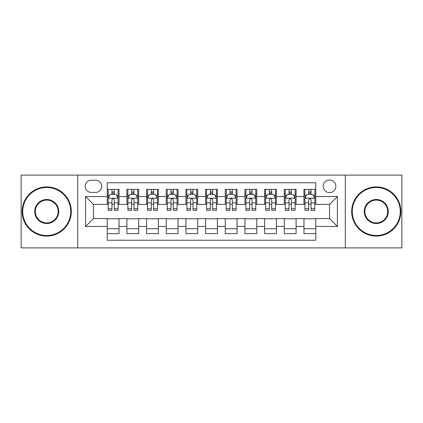<?xml version="1.0" encoding="UTF-8"?>
<svg xmlns="http://www.w3.org/2000/svg" width="423" height="423" viewBox="0 0 423 423"><rect width="100%" height="100%" fill="white"/><g stroke="black" fill="none" stroke-linecap="round" stroke-linejoin="round"><path stroke-width="0.63" d="M329.549 180.024A6.297 6.297 0 0 0 323.251 186.316A6.297 6.297 0 0 0 329.549 192.613A6.297 6.297 0 0 0 335.841 186.316A6.297 6.297 0 0 0 329.549 180.024M345.284 247.899L401.85 247.899L401.85 175.101L345.284 175.101L345.284 247.899L77.716 247.899L77.716 175.101L21.15 175.101L21.15 247.899L77.716 247.899M315.775 189.367L303.968 189.367L303.968 196.547L296.1 196.547L296.1 204.415L303.968 204.415L303.968 196.547M296.1 196.547L296.1 189.367L284.293 189.367L284.293 196.547L276.425 196.547L276.425 204.415L284.293 204.415L284.293 196.547M276.425 196.547L276.425 189.367L264.624 189.367L264.624 196.547L256.75 196.547L256.75 204.415L264.624 204.415L264.624 196.547M256.75 196.547L256.75 189.367L244.949 189.367L244.949 196.547L237.076 196.547L237.076 204.415L244.949 204.415L244.949 196.547M237.076 196.547L237.076 189.367L225.274 189.367L225.274 196.547L217.401 196.547L217.401 204.415L225.274 204.415L225.274 196.547M217.401 196.547L217.401 189.367L205.599 189.367L205.599 196.547L197.726 196.547L197.726 204.415L205.599 204.415L205.599 196.547M197.726 196.547L197.726 189.367L185.924 189.367L185.924 196.547L178.051 196.547L178.051 204.415L185.924 204.415L185.924 196.547M178.051 196.547L178.051 189.367L166.25 189.367L166.25 196.547L158.376 196.547L158.376 204.415L166.25 204.415L166.25 196.547M158.376 196.547L158.376 189.367L146.575 189.367L146.575 196.547L138.707 196.547L138.707 204.415L146.575 204.415L146.575 196.547M138.707 196.547L138.707 189.367L126.9 189.367L126.9 204.415L119.032 204.415L119.032 189.367L107.225 189.367M107.225 233.633L119.032 233.633L119.032 218.585L126.9 218.585L126.9 233.633L138.707 233.633L138.707 218.585L146.575 218.585L146.575 226.453L138.707 226.453M146.575 226.453L146.575 233.633L158.376 233.633L158.376 218.585L166.25 218.585L166.25 226.453L158.376 226.453M166.25 226.453L166.25 233.633L178.051 233.633L178.051 218.585L185.924 218.585L185.924 226.453L178.051 226.453M185.924 226.453L185.924 233.633L197.726 233.633L197.726 218.585L205.599 218.585L205.599 226.453L197.726 226.453M205.599 226.453L205.599 233.633L217.401 233.633L217.401 218.585L225.274 218.585L225.274 226.453L217.401 226.453M225.274 226.453L225.274 233.633L237.076 233.633L237.076 218.585L244.949 218.585L244.949 226.453L237.076 226.453M244.949 226.453L244.949 233.633L256.75 233.633L256.75 218.585L264.624 218.585L264.624 226.453L256.75 226.453M264.624 226.453L264.624 233.633L276.425 233.633L276.425 218.585L284.293 218.585L284.293 226.453L276.425 226.453M284.293 226.453L284.293 233.633L296.1 233.633L296.1 218.585L303.968 218.585L303.968 226.453L296.1 226.453M91.289 192.417L95.619 192.417A6.096 6.096 0 0 0 101.716 186.316A6.096 6.096 0 0 0 95.619 180.219L91.289 180.219A6.096 6.096 0 0 0 85.192 186.316A6.096 6.096 0 0 0 91.289 192.417M345.284 175.101L77.716 175.101M315.775 196.547L315.775 182.773L107.225 182.773L107.225 204.415L93.451 204.415L93.451 218.585L107.225 218.585L107.225 240.227L315.775 240.227L315.775 218.585L329.549 218.585L329.549 204.415L315.775 204.415L315.775 196.547L337.417 196.547L337.417 226.453L315.775 226.453M107.225 226.453L85.583 226.453L85.583 196.547L107.225 196.547M303.968 226.453L303.968 233.633L315.775 233.633M107.225 194.284L108.209 194.284M111.947 194.284L114.31 194.284M118.049 194.284L119.032 194.284M107.225 204.219L108.209 204.219M111.947 204.219L114.31 204.219M118.049 204.219L119.032 204.219M107.225 218.781L119.032 218.781M107.225 228.716L119.032 228.716M126.9 204.219L127.883 204.219M131.622 204.219L133.985 204.219M137.724 204.219L138.707 204.219M126.9 194.284L127.883 194.284M131.622 194.284L133.985 194.284M137.724 194.284L138.707 194.284M126.9 218.781L138.707 218.781M126.9 228.716L138.707 228.716M146.575 218.781L158.376 218.781M146.575 228.716L158.376 228.716M146.575 194.284L147.558 194.284M151.297 194.284L153.655 194.284M157.393 194.284L158.376 194.284M146.575 204.219L147.558 204.219M151.297 204.219L153.655 204.219M157.393 204.219L158.376 204.219M166.25 218.781L178.051 218.781M166.25 228.716L178.051 228.716M166.25 194.284L167.233 194.284M170.971 194.284L173.33 194.284M177.068 194.284L178.051 194.284M166.25 204.219L167.233 204.219M170.971 204.219L173.33 204.219M177.068 204.219L178.051 204.219M185.924 218.781L197.726 218.781M185.924 228.716L197.726 228.716M185.924 194.284L186.908 194.284M190.646 194.284L193.004 194.284M196.743 194.284L197.726 194.284M185.924 204.219L186.908 204.219M190.646 204.219L193.004 204.219M196.743 204.219L197.726 204.219M205.599 218.781L217.401 218.781M205.599 228.716L217.401 228.716M205.599 194.284L206.583 194.284M210.321 194.284L212.679 194.284M216.417 194.284L217.401 194.284M205.599 204.219L206.583 204.219M210.321 204.219L212.679 204.219M216.417 204.219L217.401 204.219M225.274 218.781L237.076 218.781M225.274 228.716L237.076 228.716M225.274 194.284L226.257 194.284M229.996 194.284L232.354 194.284M236.092 194.284L237.076 194.284M225.274 204.219L226.257 204.219M229.996 204.219L232.354 204.219M236.092 204.219L237.076 204.219M244.949 218.781L256.75 218.781M244.949 228.716L256.75 228.716M244.949 194.284L245.932 194.284M249.67 194.284L252.029 194.284M255.767 194.284L256.75 194.284M244.949 204.219L245.932 204.219M249.67 204.219L252.029 204.219M255.767 204.219L256.75 204.219M264.624 218.781L276.425 218.781M264.624 228.716L276.425 228.716M264.624 194.284L265.607 194.284M269.345 194.284L271.703 194.284M275.442 194.284L276.425 194.284M264.624 204.219L265.607 204.219M269.345 204.219L271.703 204.219M275.442 204.219L276.425 204.219M284.293 218.781L296.1 218.781M284.293 228.716L296.1 228.716M284.293 194.284L285.276 194.284M289.015 194.284L291.378 194.284M295.117 194.284L296.1 194.284M284.293 204.219L285.276 204.219M289.015 204.219L291.378 204.219M295.117 204.219L296.1 204.219M303.968 218.781L315.775 218.781M303.968 228.716L315.775 228.716M303.968 194.284L304.951 194.284M308.69 194.284L311.053 194.284M314.791 194.284L315.775 194.284M303.968 204.219L304.951 204.219M308.69 204.219L311.053 204.219M314.791 204.219L315.775 204.219M93.451 204.415L85.583 196.547M93.451 218.585L85.583 226.453M337.417 196.547L329.549 204.415M337.417 226.453L329.549 218.585M114.31 191.926L111.947 191.926M118.049 208.713L114.31 208.713L114.31 210.321L118.049 210.321L118.049 198.318L116.076 194.384L110.176 194.384L108.209 198.318L108.209 210.321L111.947 210.321L111.947 208.713L108.209 208.713M108.209 198.318L108.209 189.367M118.049 198.318L118.049 189.367M111.947 194.384L111.947 189.367M114.31 189.367L114.31 194.384M114.31 208.713L114.31 199.793C113.523 198.276 112.735 198.276 111.947 199.793L111.947 208.713M46.726 187.495A24.005 24.005 0 0 0 22.726 211.5A24.005 24.005 0 0 0 46.726 235.505A24.005 24.005 0 0 0 70.731 211.5A24.005 24.005 0 0 0 46.726 187.495M46.726 236.092A24.592 24.592 0 0 1 22.133 211.5A24.592 24.592 0 0 1 46.726 186.908A24.592 24.592 0 0 1 71.318 211.5A24.592 24.592 0 0 1 46.726 236.092M46.726 199.497A12.003 12.003 0 0 1 58.728 211.5A12.003 12.003 0 0 1 46.726 223.503A12.003 12.003 0 0 1 34.723 211.5A12.003 12.003 0 0 1 46.726 199.497M46.726 222.91A11.41 11.41 0 0 0 58.136 211.5A11.41 11.41 0 0 0 46.726 200.09A11.41 11.41 0 0 0 35.315 211.5A11.41 11.41 0 0 0 46.726 222.91M376.274 187.495A24.005 24.005 0 0 0 352.269 211.5A24.005 24.005 0 0 0 376.274 235.505A24.005 24.005 0 0 0 400.274 211.5A24.005 24.005 0 0 0 376.274 187.495M376.274 236.092A24.592 24.592 0 0 1 351.682 211.5A24.592 24.592 0 0 1 376.274 186.908A24.592 24.592 0 0 1 400.867 211.5A24.592 24.592 0 0 1 376.274 236.092M376.274 199.497A12.003 12.003 0 0 1 388.277 211.5A12.003 12.003 0 0 1 376.274 223.503A12.003 12.003 0 0 1 364.272 211.5A12.003 12.003 0 0 1 376.274 199.497M376.274 222.91A11.41 11.41 0 0 0 387.685 211.5A11.41 11.41 0 0 0 376.274 200.09A11.41 11.41 0 0 0 364.864 211.5A11.41 11.41 0 0 0 376.274 222.91M133.985 191.926L131.622 191.926M137.724 208.713L133.985 208.713L133.985 210.321L137.724 210.321L137.724 198.318L135.751 194.384L129.85 194.384L127.883 198.318L127.883 210.321L131.622 210.321L131.622 208.713L127.883 208.713M127.883 198.318L127.883 189.367M137.724 198.318L137.724 189.367M131.622 194.384L131.622 189.367M133.985 189.367L133.985 194.384M133.985 208.713L133.985 199.793C133.197 198.276 132.41 198.276 131.622 199.793L131.622 208.713M153.655 191.926L151.297 191.926M157.393 208.713L153.655 208.713L153.655 210.321L157.393 210.321L157.393 198.318L155.426 194.384L149.525 194.384L147.558 198.318L147.558 210.321L151.297 210.321L151.297 208.713L147.558 208.713M147.558 198.318L147.558 189.367M157.393 198.318L157.393 189.367M151.297 194.384L151.297 189.367M153.655 189.367L153.655 194.384M153.655 208.713L153.655 199.793C152.872 198.276 152.084 198.276 151.297 199.793L151.297 208.713M173.33 191.926L170.971 191.926M177.068 208.713L173.33 208.713L173.33 210.321L177.068 210.321L177.068 198.318L175.101 194.384L169.2 194.384L167.233 198.318L167.233 210.321L170.971 210.321L170.971 208.713L167.233 208.713M167.233 198.318L167.233 189.367M177.068 198.318L177.068 189.367M170.971 194.384L170.971 189.367M173.33 189.367L173.33 194.384M173.33 208.713L173.33 199.793C172.547 198.276 171.759 198.276 170.971 199.793L170.971 208.713M193.004 191.926L190.646 191.926M196.743 208.713L193.004 208.713L193.004 210.321L196.743 210.321L196.743 198.318L194.776 194.384L188.875 194.384L186.908 198.318L186.908 210.321L190.646 210.321L190.646 208.713L186.908 208.713M186.908 198.318L186.908 189.367M196.743 198.318L196.743 189.367M190.646 194.384L190.646 189.367M193.004 189.367L193.004 194.384M193.004 208.713L193.004 199.793C192.222 198.276 191.434 198.276 190.646 199.793L190.646 208.713M212.679 191.926L210.321 191.926M216.417 208.713L212.679 208.713L212.679 210.321L216.417 210.321L216.417 198.318L214.45 194.384L208.55 194.384L206.583 198.318L206.583 210.321L210.321 210.321L210.321 208.713L206.583 208.713M206.583 198.318L206.583 189.367M216.417 198.318L216.417 189.367M210.321 194.384L210.321 189.367M212.679 189.367L212.679 194.384M212.679 208.713L212.679 199.793C211.897 198.276 211.109 198.276 210.321 199.793L210.321 208.713M232.354 191.926L229.996 191.926M236.092 208.713L232.354 208.713L232.354 210.321L236.092 210.321L236.092 198.318L234.125 194.384L228.224 194.384L226.257 198.318L226.257 210.321L229.996 210.321L229.996 208.713L226.257 208.713M226.257 198.318L226.257 189.367M236.092 198.318L236.092 189.367M229.996 194.384L229.996 189.367M232.354 189.367L232.354 194.384M232.354 208.713L232.354 199.793C231.571 198.276 230.784 198.276 229.996 199.793L229.996 208.713M252.029 191.926L249.67 191.926M255.767 208.713L252.029 208.713L252.029 210.321L255.767 210.321L255.767 198.318L253.8 194.384L247.899 194.384L245.932 198.318L245.932 210.321L249.67 210.321L249.67 208.713L245.932 208.713M245.932 198.318L245.932 189.367M255.767 198.318L255.767 189.367M249.67 194.384L249.67 189.367M252.029 189.367L252.029 194.384M252.029 208.713L252.029 199.793C251.241 198.276 250.458 198.276 249.67 199.793L249.67 208.713M271.703 191.926L269.345 191.926M275.442 208.713L271.703 208.713L271.703 210.321L275.442 210.321L275.442 198.318L273.475 194.384L267.574 194.384L265.607 198.318L265.607 210.321L269.345 210.321L269.345 208.713L265.607 208.713M265.607 198.318L265.607 189.367M275.442 198.318L275.442 189.367M269.345 194.384L269.345 189.367M271.703 189.367L271.703 194.384M271.703 208.713L271.703 199.793C270.916 198.276 270.133 198.276 269.345 199.793L269.345 208.713M291.378 191.926L289.015 191.926M295.117 208.713L291.378 208.713L291.378 210.321L295.117 210.321L295.117 198.318L293.15 194.384L287.249 194.384L285.276 198.318L285.276 210.321L289.015 210.321L289.015 208.713L285.276 208.713M285.276 198.318L285.276 189.367M295.117 198.318L295.117 189.367M289.015 194.384L289.015 189.367M291.378 189.367L291.378 194.384M291.378 208.713L291.378 199.793C290.59 198.276 289.808 198.276 289.015 199.793L289.015 208.713M311.053 191.926L308.69 191.926M314.791 208.713L311.053 208.713L311.053 210.321L314.791 210.321L314.791 198.318L312.824 194.384L306.924 194.384L304.951 198.318L304.951 210.321L308.69 210.321L308.69 208.713L304.951 208.713M304.951 198.318L304.951 189.367M314.791 198.318L314.791 189.367M308.69 194.384L308.69 189.367M311.053 189.367L311.053 194.384M311.053 208.713L311.053 199.793C310.265 198.276 309.477 198.276 308.69 199.793L308.69 208.713M126.9 226.453L119.032 226.453M126.9 196.547L119.032 196.547M117.996 198.218L108.256 198.218M108.209 195.468L109.636 195.468M116.621 195.468L118.049 195.468M111.947 202.876L108.209 202.876M118.049 202.876L114.31 202.876M114.31 193.174L111.947 193.174M137.671 198.218L127.931 198.218M127.883 195.468L129.311 195.468M136.296 195.468L137.724 195.468M131.622 202.876L127.883 202.876M137.724 202.876L133.985 202.876M133.985 193.174L131.622 193.174M157.345 198.218L147.606 198.218M147.558 195.468L148.986 195.468M155.971 195.468L157.393 195.468M151.297 202.876L147.558 202.876M157.393 202.876L153.655 202.876M153.655 193.174L151.297 193.174M177.02 198.218L167.281 198.218M167.233 195.468L168.661 195.468M175.645 195.468L177.068 195.468M170.971 202.876L167.233 202.876M177.068 202.876L173.33 202.876M173.33 193.174L170.971 193.174M196.695 198.218L186.955 198.218M186.908 195.468L188.335 195.468M195.32 195.468L196.743 195.468M190.646 202.876L186.908 202.876M196.743 202.876L193.004 202.876M193.004 193.174L190.646 193.174M216.37 198.218L206.63 198.218M206.583 195.468L208.005 195.468M214.995 195.468L216.417 195.468M210.321 202.876L206.583 202.876M216.417 202.876L212.679 202.876M212.679 193.174L210.321 193.174M236.045 198.218L226.305 198.218M226.257 195.468L227.68 195.468M234.665 195.468L236.092 195.468M229.996 202.876L226.257 202.876M236.092 202.876L232.354 202.876M232.354 193.174L229.996 193.174M255.719 198.218L245.98 198.218M245.932 195.468L247.355 195.468M254.339 195.468L255.767 195.468M249.67 202.876L245.932 202.876M255.767 202.876L252.029 202.876M252.029 193.174L249.67 193.174M275.394 198.218L265.655 198.218M265.607 195.468L267.029 195.468M274.014 195.468L275.442 195.468M269.345 202.876L265.607 202.876M275.442 202.876L271.703 202.876M271.703 193.174L269.345 193.174M295.069 198.218L285.329 198.218M285.276 195.468L286.704 195.468M293.689 195.468L295.117 195.468M289.015 202.876L285.276 202.876M295.117 202.876L291.378 202.876M291.378 193.174L289.015 193.174M314.744 198.218L305.004 198.218M304.951 195.468L306.379 195.468M313.364 195.468L314.791 195.468M308.69 202.876L304.951 202.876M314.791 202.876L311.053 202.876M311.053 193.174L308.69 193.174"/></g></svg>
